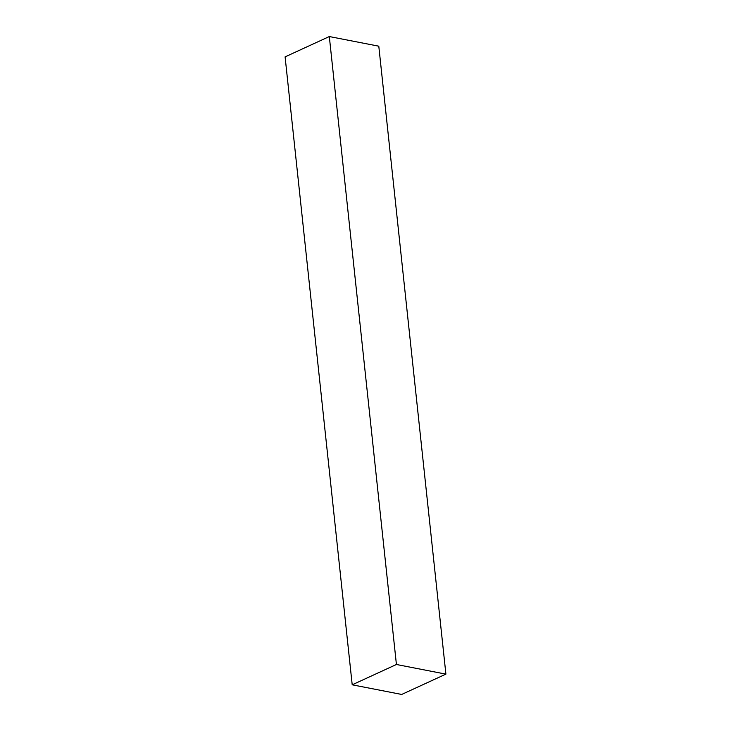 <?xml version="1.0" encoding="UTF-8"?>
<svg xmlns="http://www.w3.org/2000/svg" width="731" height="731" viewBox="0 0 731 731"><rect width="100%" height="100%" fill="white"/><g stroke="black" fill="none" stroke-linecap="round" stroke-linejoin="round"><path stroke-width="1.1" d="M378.795 46.19L445.901 674.128L401.685 694.45L352.205 684.81L285.099 56.872L352.205 684.81L396.421 664.488L329.315 36.55L285.099 56.872L329.315 36.55L396.421 664.488L445.901 674.128L378.795 46.19L329.315 36.55L378.795 46.19M401.685 694.45L445.901 674.128L396.421 664.488L352.205 684.81L401.685 694.45"/></g></svg>
